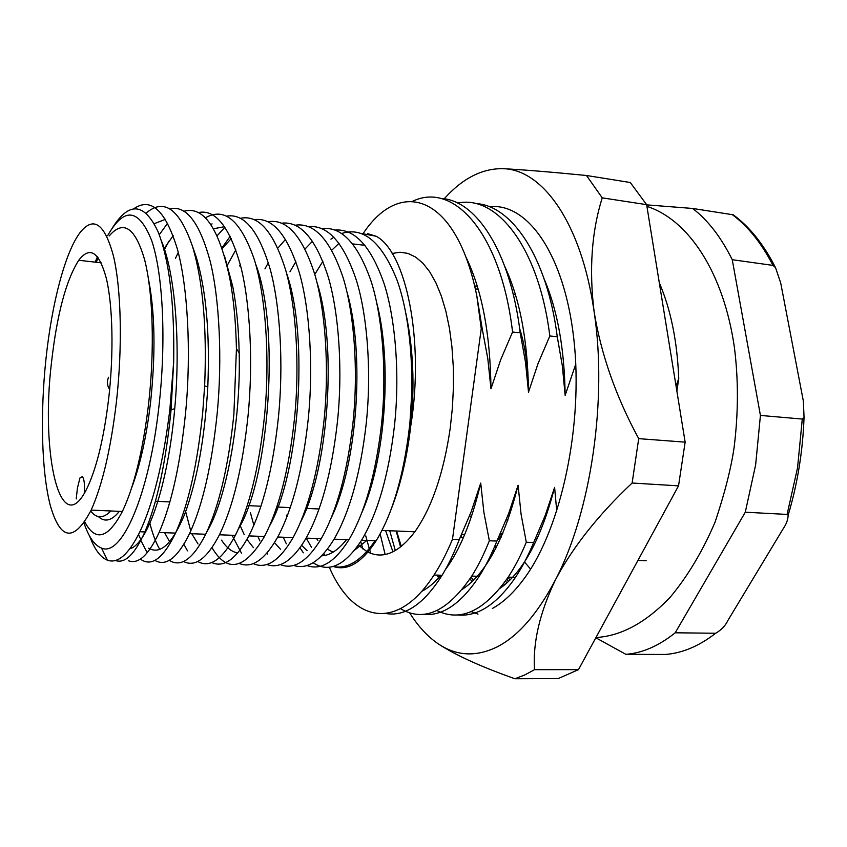 <?xml version="1.0" encoding="UTF-8"?>
<svg xmlns="http://www.w3.org/2000/svg" width="847" height="847" viewBox="0 0 847 847"><rect width="100%" height="100%" fill="white"/><g stroke="black" fill="none" stroke-linecap="round" stroke-linejoin="round"><path stroke-width="1.27" d="M45.992 358.683C40.105 413.897 41.514 471.747 50.312 505.5C60.465 540.788 74.081 542.324 91.158 510.106C102.392 484.992 110.819 448.952 116.41 401.986C122.624 346.794 121.259 289.24 113.519 256.281C104.753 223.65 93.646 215.689 80.2 232.396C65.187 251.983 51.858 303.268 45.992 358.683M109.221 235.921C123.387 219.458 135.213 227.451 144.668 259.891C153.042 292.649 154.81 349.716 148.543 404.39C142.868 450.922 134.154 486.612 122.381 511.482C107.993 538.628 95.457 542.112 84.774 521.921M110.83 510.974C103.398 518.671 96.696 518.703 90.703 511.08M108.829 397.317C113.869 352.288 112.736 305.344 106.362 278.483C99.12 251.803 89.92 245.736 78.75 260.273C66.108 280.113 57.035 314.057 51.54 362.093C40.201 455.157 60.804 544.028 87.537 487.163C97.045 466.686 104.139 436.734 108.829 397.317M528.475 387.672C527.999 365.364 525.034 345.597 519.592 328.382M515.474 294.841L513.07 294.057M461.467 534.806L461.107 537.432L463.5 537.347M461.107 537.432L463.436 537.496M499.825 534.711L502.991 532.932M95.203 262.147L97.437 256.694M474.521 285.651L477.496 286.921M84.245 493.367C84.88 484.643 84.255 479.063 82.36 476.628L79.914 478.004L77.405 488.232L76.219 498.925M96.357 262.274L98.051 257.477M107.622 235.72C124.117 206.636 138.813 208.267 151.698 240.643C163.09 274.163 166.414 341.849 158.855 407.132C148.987 495.897 121.428 557.538 101.492 548.051C94.589 545.404 88.755 537.072 84.012 523.054M112.757 227.356C129.252 201.448 144.297 202.782 157.902 231.358C169.347 259.955 174.609 303.48 173.677 361.913L169.834 409.726C163.365 462.25 153.381 502.927 139.903 531.736C128.606 554.467 117.786 563.954 107.421 560.195C100.486 557.421 94.557 549.396 89.623 536.109M524.537 562.027L530.582 569.11M316.482 538.512L317.879 540.312M327.365 549.205L333.093 552.149M354.671 550.116L366.857 540.439M358.376 545.108L366.804 551.492M367.947 552.096C383.236 559.528 398.873 552.752 414.85 531.789C431.843 507.681 443.627 473.208 450.202 428.37L452.414 407.661L453.441 386.888L453.272 366.455L451.927 346.783L449.439 328.255L445.871 311.209L441.319 295.952L435.887 282.75L429.694 271.771L422.886 263.184L415.581 257.043L407.936 253.401L400.08 252.226L392.15 253.475M507.3 272.099L506.474 271.284M468.359 262.189L467.777 262.411M475.283 288.891L478.174 289.229M131.73 487.586C140.168 465.31 146.457 436.914 150.565 402.389C155.71 353.665 155.033 312.649 148.521 279.341M173.677 361.913L171.062 409.81C165.896 462.303 157.171 503.012 144.879 531.927C134.758 554.372 124.922 563.89 115.372 560.481M341.712 233.476C363.172 226.551 381.499 241.819 396.714 279.256C409.98 314.904 415.369 374.226 409.408 427.396C403.574 476.194 392.479 514.002 376.132 540.799C361.987 562.514 347.821 571.111 333.644 566.579L333.305 566.474M299.986 547.755L303.342 552.816M313.146 562.736C328.689 573.271 344.814 565.775 361.542 540.238C377.646 513.303 388.604 475.315 394.406 426.285C399.964 376.259 395.718 320.018 384.305 284.274C371.304 246.678 354.893 228.605 335.094 230.056M311.431 547.257L306.243 538.12M321.871 228.616C341.648 226.213 358.09 243.883 371.219 281.617C382.706 317.498 387.015 374.533 381.415 425.332C375.645 474.564 364.813 512.71 348.911 539.761C334.883 562.048 320.928 570.645 307.059 565.552M286.35 543.848L283.194 537.231M293.771 565.436C307.165 569.862 320.59 561.106 334.067 539.19C349.726 512.001 360.42 473.674 366.158 424.199C371.664 373.591 367.609 316.746 356.534 280.749C343.903 242.888 327.937 224.857 308.636 226.636M295.201 225.207C314.459 222.412 330.468 240.008 343.226 278.007C354.364 314.121 358.482 371.812 352.934 423.225C347.238 472.901 336.672 511.387 321.225 538.692C307.461 561.402 293.845 570.042 280.378 564.61M267.705 554.065L266.943 553.049M259.902 540.958L257.827 536.257M253.867 525.267L250.416 512.657M266.879 564.515C279.859 569.237 292.935 560.439 306.138 538.12C321.331 510.677 331.749 472.001 337.402 422.081C342.866 370.87 339.001 313.379 328.287 277.138C316.037 239.023 300.526 221.035 281.755 223.174M268.097 221.755C286.826 218.526 302.379 236.038 314.745 274.29C325.534 310.658 329.451 369.027 323.956 421.086C318.345 471.218 308.043 510.053 293.083 537.612C279.584 560.778 266.318 569.449 253.274 563.626M241.437 553.112L232.078 535.272M239.563 563.562C252.099 568.612 264.825 559.772 277.731 537.03C292.437 509.322 302.58 470.297 308.149 419.921C313.559 368.074 309.907 309.928 299.552 273.433C287.705 235.064 272.66 217.139 254.428 219.669M240.548 218.272C258.737 214.566 273.814 231.972 285.778 270.479C296.196 307.101 299.902 366.169 294.46 418.916C288.933 469.492 278.928 508.698 264.455 536.511C244.624 569.65 227.144 573.366 211.994 547.66M185.662 511.62L190.766 530.995M211.792 562.567C223.873 568.009 236.228 559.126 248.838 535.918C263.036 507.956 272.882 468.56 278.377 417.73C283.724 365.216 280.283 306.381 270.309 269.632C258.875 230.998 244.328 213.158 226.657 216.133M205.419 217.838C224.402 206.795 240.622 220.453 254.068 258.833C265.767 295.571 270.214 359.16 264.444 416.703C258.991 467.745 249.283 507.311 235.328 535.399C222.401 559.581 209.865 568.284 197.743 561.508M187.515 550.868L183.873 544.282M183.577 561.519C195.181 567.416 207.134 558.501 219.447 534.785C233.126 506.559 242.655 466.792 248.065 415.496C253.359 362.283 250.14 302.728 240.569 265.714C229.558 226.816 215.519 209.093 198.431 212.544M184.074 211.199C203.714 205.927 218.897 228.076 229.643 277.657C233.581 298.25 235.847 321.945 236.429 348.763L233.878 414.448C228.521 465.966 219.129 505.903 205.705 534.266C193.063 559.031 180.93 567.734 169.294 560.354M159.829 549.523C155.943 542.832 152.619 534.086 149.866 523.266M138.612 534.372L139.49 536.924M140.824 540.428L147.219 552.752M154.885 560.407C165.991 566.834 177.552 557.919 189.548 533.642C202.677 505.14 211.888 464.992 217.203 413.22C222.433 359.266 219.458 298.949 210.289 261.681C199.733 222.528 186.213 204.942 169.728 208.923M146.118 213.116C164.032 197.785 179.479 208.838 192.47 246.265C202.962 281.32 207.017 327.853 204.646 385.84L202.751 412.15C197.489 464.156 188.426 504.473 175.551 533.102C163.217 558.533 151.497 567.194 140.38 559.105M131.645 547.988L131.147 547.035M128.49 560.746C138.41 564.536 148.617 555.113 159.109 532.477C171.676 503.69 180.559 463.161 185.768 410.901C191.337 351.643 187.706 286.35 177.351 249.018C165.409 210.098 150.808 196.737 133.551 208.934M367.46 233.613L376.153 236.239L361.129 233.423M339.075 243.28L331.802 250.151M322.887 261.289L314.777 274.386M330.912 239.15L333.898 237.181M312.543 241.215L305.068 248.965M295.857 261.638L289.949 271.845M285.555 239.32L277.858 248.129M268.33 262.655L264.942 268.912M240.262 264.55L239.574 265.926M227.716 264.539L235.826 249.854M230.193 236.271L221.967 247.875M217.128 235.752L224.984 227.165M212.078 223.852L211.03 224.783M175.445 258.399L178.262 252.459M168.881 241.215L164.509 249.442M159.257 234.757L167.674 223.153M755.64 464.844L760.426 415.422L802.289 419.064L804.047 417.391C802.808 451.387 797.503 483.986 788.144 515.188C788.049 519.571 786.344 524.177 783.041 528.983L727.975 620.322C725.54 625.573 721.453 629.882 715.715 633.249L675.207 632.794L745.286 512.213L755.64 464.844M409.99 421.711L412.923 374.48M333.644 566.579C347.45 569.237 361.267 560.629 375.094 540.757M391.642 508.009C400.8 484.219 407.174 456.829 410.774 425.84C424.707 339.806 405.829 251.739 376.153 236.239M467.883 261.13L467.523 261.67M457.708 203.058C496.713 194.672 538.808 247.102 549.83 335.984L557.273 336.767C547.088 256.652 511.408 204.826 475.336 203.555M412.69 201.268C453.685 181.258 500.916 233.031 512.573 332.003L520.196 332.818C510.455 251.633 475.781 199.426 440.726 198.526M481.255 328.668L482.218 328.774L476.872 296.228L481.255 328.668L452.478 539.306C446.771 552.953 440.62 564.864 434.003 575.039C396.608 632.984 352.5 621.486 329.335 567.257M493.155 549.978L493.886 551.948M506.877 579.094L508.369 581.487M504.526 584.896L503.669 583.625M490.307 558.152L489.862 557.072M474.902 576.193L475.792 577.749M471.917 581.677L470.096 578.66M477.983 614.117L471.271 611.629M438.598 577.887L437.094 575.124M396.163 531.005L400.578 547.024M457.846 614.975C477.75 616.828 496.956 604.292 515.463 577.358C521.985 567.575 528.052 555.971 533.674 542.535L526.294 542.239C520.704 555.706 514.669 567.342 508.179 577.146C484.293 611.068 460.546 622.217 436.936 610.592M395.327 550.571L389.747 530.741M365.745 535.929L369.281 548.612M369.705 549.957L370.795 553.335M423.214 614.403C442.483 616.372 461.139 603.678 479.19 576.32C485.522 566.431 491.429 554.679 496.903 541.074L489.354 540.767C483.912 554.414 478.036 566.188 471.747 576.108C447.555 611.661 423.828 622.513 400.567 608.686M362.855 548.951L360.716 541.561M386.084 613.535C405.194 616.754 423.86 604.006 442.081 575.272C448.211 565.245 453.939 553.345 459.265 539.571L452.478 539.306M324.581 555.505L323.861 553.483M476.872 296.228C456.819 195.128 401.012 176.674 363.289 233.327M676.869 391.102L678.754 378.577L676.044 385.999M575.769 364.072L565.15 395.348L562.355 365.904L557.273 336.767M549.83 335.984L538.036 363.585L528.507 392.129L525.521 362.325L520.196 332.818M512.573 332.003L500.609 359.943L490.974 388.826L487.798 358.652L482.218 328.774M459.265 539.571L471.165 511.726L480.715 483.086L483.891 512.393L489.354 540.767M496.903 541.074L508.645 513.557L518.099 485.246L521.074 514.203L526.294 542.239M533.674 542.535L545.256 515.336L554.605 487.364L556.765 511.26M678.754 378.577C677.282 341.447 670.803 309.515 659.305 282.782M788.144 515.188L787.096 514.425L745.286 512.213M804.047 417.391L803.38 401.245L780.733 283.089L775.524 267.61L773.004 265.397L732.253 259.711C720.956 237.022 707.732 219.945 692.613 208.457L733.174 214.799M715.715 633.249C698.966 646.176 682.121 653.249 665.191 654.466L625.859 654.318C642.365 653.079 658.818 645.901 675.207 632.794M760.426 415.422L732.253 259.711M692.613 208.457L646.663 204.868M595.822 637.759L625.859 654.318M98.379 516.596C104.763 522.557 111.762 520.81 119.353 511.344M464.717 534.51L461.509 534.722M451.038 558.702L452.383 559.136M497.073 540.714L502.726 533.557M506.961 582.789L505.415 581.19M489.884 558.861L489.428 557.982M473.526 580.11L471.048 577.199M554.605 487.364C541.244 538.597 523.033 572.265 499.974 588.379M439.392 577.019L437.941 575.145M518.099 485.246C504.389 539.338 485.786 574.033 462.293 589.343M392.944 551.842L385.607 530.571M480.715 483.086C471.821 521.117 460.027 549.978 445.331 569.692M440.948 575.229C434.659 582.62 428.211 588.019 421.615 591.45M543.827 278.218C557.39 309.504 564.494 348.551 565.15 395.348M504.854 266.667C519.942 298.991 527.829 340.812 528.507 392.129M465.532 256.239C481.837 289.261 490.318 333.453 490.974 388.826M161.332 240.675C175.107 272.829 180.792 343.247 174.715 408.762C168.045 485.257 147.526 544.134 129.909 548.74M154.196 223.693L165.483 219.309M193.074 248.012L196.282 257.213C206.128 290.066 209.961 333.316 207.801 386.941C204.709 438.545 197.012 480.937 184.71 514.15C172.428 543.774 160.422 555.113 148.67 548.168M140.846 539.338L138.41 534.764M164.191 248.489L173.159 235.688M224.36 255.381L232.787 286.614C236.493 305.873 238.632 327.958 239.193 352.871C240.972 423.108 225.683 500.863 206.869 531.8M169.665 541.815L164.593 532.678M213.497 228.743L224.646 226.668M255.572 263.883C280.495 327.524 269.145 478.936 238.462 528.867M198.029 543.975L191.74 533.726M222.2 248.542L231.273 238.547M286.392 272.745C309.324 336.555 299.129 473.865 269.727 525.574M237.711 552.964C231.76 551.895 226.382 547.628 221.575 540.164M316.831 282.019C337.614 345.438 328.477 469.037 300.717 521.794M253.422 547.628L246.932 539.433M244.222 534.658L240.177 525.616M346.899 291.823C365.375 354.332 357.18 464.421 331.431 517.453M280.473 549.205L274.492 542.609M376.619 302.39C392.627 363.384 385.258 460.006 361.902 512.456M346.476 539.655C338.228 550.074 329.959 555.463 321.669 555.823M307.09 550.666L301.648 545.373M287.038 516.585L286.582 515.124M352.754 243.925L365.036 245.323M405.946 313.718C413.262 348.138 414.871 385.512 410.774 425.84M489.46 206.763C527.056 202.359 564.303 253.592 573.832 339.065C583.541 424.326 561.497 527.522 524.875 577.612C514.468 592.011 503.637 602.302 492.393 608.485M409.673 612.889C418.047 626.229 427.523 636.521 438.1 643.752L441.213 645.721C458.428 656.129 476.935 656.584 496.744 647.087C517.993 636.372 537.58 613.916 555.516 579.697C590.857 512.499 607.617 399.54 594.118 311.76C581.497 222.877 542.493 169.336 502.991 168.68C482.134 168.32 462.504 178.378 444.124 198.865M534.51 669.681L524.685 674.995L514.902 678.743L558.237 678.574L578.48 669.638L534.51 669.681C532.752 642.598 539.751 612.603 555.516 579.697C572.826 547.046 598.363 514.817 632.127 483.023L678.532 485.85L578.48 669.638M586.495 175.498L630.295 182.518L646.632 204.667L602.238 197.849L586.495 175.498C550.656 171.973 522.821 169.707 502.991 168.68M632.127 483.023L638.712 438.64L685.149 442.155L678.532 485.85M646.632 204.667L685.149 442.155M380.165 533.896L385.131 554.51M438.1 643.752L441.308 645.838C458.756 656.605 483.288 667.574 514.902 678.743M638.712 438.64C615.928 396.65 601.063 354.353 594.118 311.76C588.951 269.473 591.661 231.506 602.238 197.849M423.923 590.168L423.352 589.448M401.319 546.442L396.576 531.027M787.096 514.425L797.546 467.766L802.289 419.064M773.004 265.397C761.368 242.951 747.774 226.022 732.242 214.598M91.158 510.106L122.381 511.482M101.174 262.824L78.75 260.273M506.135 519.942L507.988 520.026M637.929 560.439L646.166 560.725M381.997 530.413L414.85 531.789M507.469 272.501L506.855 272.416M470.816 267.906L469.545 267.747M144.879 531.927L139.903 531.736M376.132 540.799L361.542 540.238M348.911 539.751L334.067 539.179M321.225 538.692L306.138 538.11M293.083 537.612L277.731 537.019M264.455 536.511L248.838 535.907M235.328 535.399L219.447 534.785M205.705 534.256L189.548 533.642M175.562 533.102L159.12 532.467M515.463 577.347L508.189 577.146M479.201 576.32L471.747 576.108M442.081 575.261L434.003 575.039M775.524 267.61C763.549 244.18 749.436 226.583 733.174 214.789M471.578 516.194L469.46 516.098M319.075 508.983L306.55 508.391M290.277 507.628L276.8 506.993M260.971 506.241L248.658 505.659M169.887 501.932L155.435 501.255M537.125 538.904L535.378 538.84M501.043 537.432L499.836 537.379M438.873 577.601L437.476 575.134M171.073 409.652L174.715 408.762M192.47 246.265L196.282 257.213M204.646 385.84L207.801 386.941M229.643 277.657L232.787 286.614M236.429 348.763L239.193 352.871M101.492 548.051L107.421 560.195M646.907 206.372C688.706 219.828 723.613 272.734 734.381 347.259C738.489 379.689 738.393 413.124 734.084 447.597C731.056 468.476 724.704 493.356 715.037 522.228C702.512 551.492 687.499 576.563 669.998 597.463C646.102 622.323 621.846 635.652 597.209 637.431L595.96 637.526M509.809 580.089L508.242 577.146M495.897 548.157L495.04 545.616M108.575 377.275C106.733 381.563 107.093 385.618 109.644 389.461"/></g></svg>
